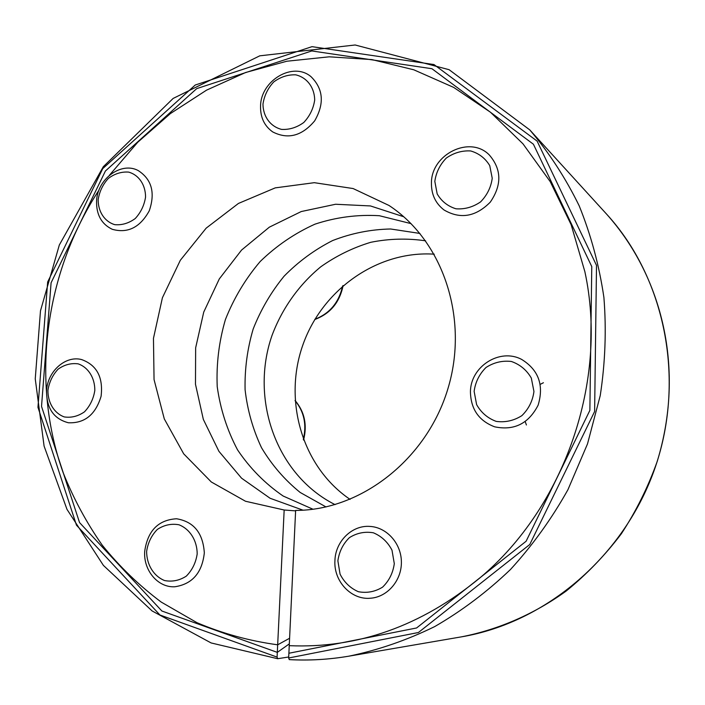 <?xml version="1.0" encoding="UTF-8"?>
<svg xmlns="http://www.w3.org/2000/svg" width="705" height="705" viewBox="0 0 705 705"><rect width="100%" height="100%" fill="white"/><g stroke="black" fill="none" stroke-linecap="round" stroke-linejoin="round"><path stroke-width="1.06" d="M289.596 638.254L277.673 644.811L277.083 657.104L277.708 658.708L288.706 656.99M277.673 644.811C249.5 640.96 222.604 633.584 196.995 622.691L161.207 602.07C139.158 585.547 119.497 566.564 102.207 545.132C86.407 522.537 73.373 498.347 63.106 472.544C30.341 380.718 44.829 272.844 98.973 190.138M109.354 175.334L137.757 142.234L170.354 113.602L206.547 90.152L245.64 72.5L286.838 61.229L329.253 56.814L371.914 59.59L413.756 69.777L453.65 87.385L490.451 112.218L523.004 143.864L550.226 181.643L571.12 224.639L584.868 271.663C608.433 380.224 564.934 506.921 479.656 578.109C421.096 626.137 357.629 648.662 289.244 645.674L288.662 657.994L289.279 659.607C309.046 660.708 328.979 659.554 349.081 656.135L461.449 636.853C546.269 622.524 624.841 555.804 655.306 467.124C685.736 378.435 664.718 277.523 606.591 214.117C662.33 276.378 685.445 369.235 657.245 461.352C648.115 486.996 636.148 511.143 621.343 533.782C605.084 555.284 586.675 574.381 566.141 591.072C534.152 614.152 498.426 629.644 461.449 636.853M526.406 424.974L525.225 421.625M540.25 384.34L543.423 382.736M313.011 509.248L283.154 496.029C265.071 483.621 249.861 468.217 237.523 449.825C227.125 430.165 220.357 409.111 217.219 386.666C216.25 363.939 218.982 341.564 225.415 319.541C233.857 298.215 245.446 278.872 260.171 261.529C276.43 245.745 294.699 233.293 314.985 224.155C336.021 217.219 357.488 214.408 379.378 215.721L411.059 223.626M326.045 506.957L300.189 492.469C284.714 479.92 271.83 465.009 261.52 447.719C252.91 429.451 247.429 410.125 245.093 389.742C244.617 369.164 247.305 348.94 253.157 329.068C260.744 309.786 271.046 292.17 284.062 276.228C298.426 261.581 314.615 249.693 332.637 240.555C351.381 233.249 370.715 229.398 390.632 228.993L419.933 233.443M403.762 216.761L370.442 205.939L335.589 204.256L301.246 211.544L269.336 227.169L241.551 250.072L219.308 278.916L203.736 312.095L195.646 347.847L195.479 384.269L203.34 419.413L218.929 451.341L241.559 478.184L270.094 498.268L303.035 510.182M295.606 510.878L284.168 510.006L245.507 501.255L211.315 481.991L183.705 453.844L164.291 418.911L154.051 379.581L153.461 338.356L162.406 297.766L180.33 260.268L206.168 228.147L238.431 203.445L275.241 187.874L314.315 182.683L353.126 188.552L388.975 205.455C443.04 240.828 469.407 318.748 447.781 389.169C426.454 459.678 360.722 510.499 295.633 510.42L288.883 653.253L416.602 627.97L526.106 541.255L589.874 410.372L591.768 266.587L533.412 144.225L431.945 68.72L311.795 50.945L196.686 88.636L105.424 170.998L51.086 282.784L41.524 406.388L79.542 522.572L161.886 611.015L277.312 652.372L289.323 643.868M284.168 510.006L277.312 652.372M434.254 254.17C377.016 250.363 321.515 290.222 302.498 346.005C283.251 401.7 302.568 467.248 350.077 499.387M335.069 504.63C276.36 475.117 249.711 399.471 271.989 335.527C282.07 308.552 298.902 284.802 320.837 266.754C336.267 255.853 352.905 247.702 370.76 242.3C388.993 238.643 407.287 238.149 425.626 240.819M146.631 551.389C146.605 564.573 153.602 576.073 164.485 580.523C172.135 582.022 179.405 580.559 186.287 576.144C192.218 570.16 195.858 562.74 197.188 553.892C197.136 540.506 189.901 529.023 178.955 524.776C171.306 523.418 164.106 524.969 157.347 529.42C151.531 535.359 147.953 542.683 146.631 551.389M144.719 551.195C143.185 570.204 157.894 587.847 174.858 586.763C192.289 584.128 202.115 572.83 204.327 552.87C202.987 532.945 193.716 521.577 176.523 518.765C158.317 519.902 147.715 530.706 144.719 551.195M337.88 560.845L340.066 574.152C344.225 582.33 350.323 588.182 358.36 591.707C366.917 593.31 374.998 591.795 382.586 587.142C389.089 580.823 392.993 572.989 394.298 563.639L391.989 550.164C387.671 541.96 381.467 536.17 373.368 532.795C364.82 531.35 356.827 532.971 349.38 537.659C343.018 543.916 339.184 551.654 337.88 560.845M334.928 560.59C333.536 581.149 351.125 600.114 370.416 598.228C387.424 597.126 401.7 580.497 401.392 561.964C401.295 543.432 386.754 527.252 369.869 526.415C351.998 525.005 335.404 541.352 334.928 560.59M474.13 391.345L476.615 404.608C481.136 412.637 487.675 418.232 496.232 421.396C505.318 422.612 513.857 420.7 521.841 415.668C528.653 409.015 532.689 400.951 533.949 391.486L531.314 378.056C526.635 370.01 519.99 364.485 511.363 361.471C502.286 360.422 493.835 362.432 486.009 367.49C479.356 374.091 475.399 382.039 474.13 391.345M470.438 391.927C470.825 409.191 478.898 420.823 494.637 426.816C514.112 430.861 528.618 423.643 538.135 405.155C544.101 385.23 538.638 370.002 521.744 359.48C499.863 347.618 470.376 366.565 470.438 391.927M434.826 181.397L437.17 193.884C441.48 201.278 447.737 206.239 455.932 208.786C464.657 209.447 472.852 207.164 480.528 201.938C487.084 195.241 490.988 187.363 492.231 178.286L489.755 165.649C485.296 158.246 478.933 153.346 470.676 150.949C461.96 150.447 453.844 152.809 446.318 158.052C439.902 164.688 436.078 172.469 434.826 181.397M431.434 182.983C431.284 194.342 435.47 203.331 444 209.958C460.25 219.466 475.672 216.867 490.266 202.159C502.004 185.001 501.66 169.235 489.217 154.871C469.838 135.078 431.187 154.316 431.434 182.983M262.974 104.12C263.097 116.589 270.385 126.565 281.559 129.394C289.402 129.835 296.814 127.534 303.793 122.476C309.795 116.061 313.425 108.588 314.686 100.048C314.483 87.402 306.957 77.462 295.721 74.836C287.887 74.536 280.546 76.915 273.681 81.983C267.803 88.345 264.234 95.721 262.974 104.12M260.559 105.988C260.268 117.321 264.322 125.966 272.72 131.923C287.966 139.696 301.943 136.012 314.659 120.881C324.564 103.644 323.366 88.936 311.081 76.739C293.183 61.256 260.824 80.317 260.559 105.988M98.171 199.638C98.092 211.747 104.604 221.626 114.783 224.666C121.947 225.3 128.768 223.256 135.237 218.541C140.824 212.478 144.269 205.322 145.556 197.074C145.574 184.789 138.85 174.946 128.61 172.099C121.445 171.588 114.686 173.703 108.323 178.435C102.842 184.454 99.458 191.522 98.171 199.638M96.576 201.013C96.259 214.708 101.502 224.137 112.298 229.31C127.781 233.611 140.101 227.433 149.275 210.786C155.426 192.765 151.742 179.352 138.215 170.566C121.242 161.304 97.29 179.035 96.576 201.013M47.931 390.314C47.781 402.722 54.17 413.218 64.225 416.919C71.32 417.986 78.07 416.285 84.494 411.826C90.064 405.939 93.501 398.81 94.822 390.429C94.902 377.854 88.301 367.375 78.184 363.859C71.099 362.925 64.402 364.696 58.083 369.182C52.628 375.025 49.244 382.075 47.931 390.314M46.548 390.843C46.521 408.318 53.809 418.964 68.42 422.771C84.679 423.449 95.572 414.619 101.088 396.281C103.327 377.316 96.841 365.084 81.63 359.576C65.459 355.223 47.411 371.456 46.548 390.843M277.083 657.104L159.938 614.998L76.457 525.172L37.955 407.305L47.667 281.965L102.736 168.61L195.241 85.023L311.998 46.662L433.98 64.552L537.122 141.106L596.509 265.38L594.623 411.5L529.763 544.507L418.418 632.508L288.662 657.994M277.629 658.717L211.112 642.942L152.095 610.944L103.397 565.392L66.984 509.354L44.089 446.089L35.25 378.858L40.485 310.808L59.326 244.996L103.291 166.724L173.13 98.444L259.766 55.827L355.153 44.988L449.094 69.689L529.763 129.887C549.08 152.632 565.542 177.933 579.166 205.772C590.94 234.818 599.188 265.362 603.903 297.413C606.485 329.966 605.26 362.705 600.237 395.611L587.521 443.859L567.913 489.746C551.671 518.801 532.522 545.379 510.49 569.49C487.076 591.883 461.81 610.918 434.677 626.604C406.829 640.211 378.303 650.054 349.081 656.135C328.962 659.554 309.01 660.717 289.217 659.616M314.906 319.259C329.755 313.513 338.99 302.427 342.612 285.992M303.309 439.382C306.834 424.569 304.102 411.676 295.095 400.713M529.763 129.887L606.591 214.117M314.765 319.506C330.213 313.769 339.66 302.454 343.115 285.56M303.564 440.07C307.398 424.939 304.569 411.746 295.078 400.484"/></g></svg>
